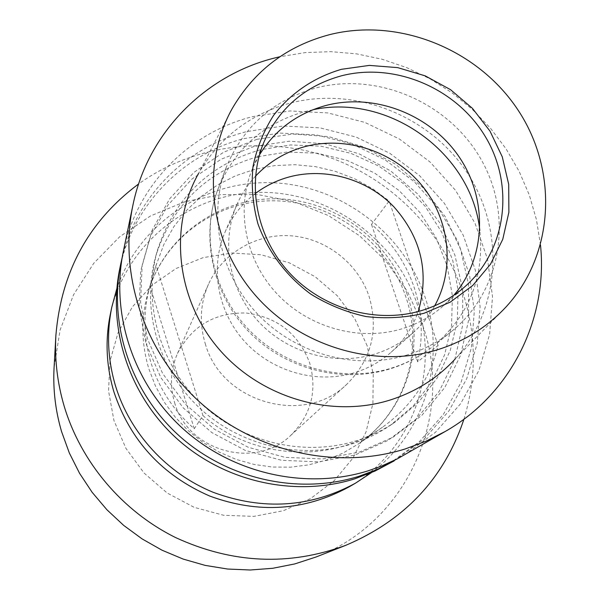 <?xml version="1.0" encoding="UTF-8"?>
<svg xmlns="http://www.w3.org/2000/svg" width="600" height="600" viewBox="0 0 600 600"><rect width="100%" height="100%" fill="white"/><g stroke="black" fill="none" stroke-linecap="round" stroke-linejoin="round"><path stroke-width="0.45" stroke-dasharray="3 2.25" d="M205.267 343.695C221.468 402.908 304.553 426.21 346.83 384.255C371.49 359.535 378.907 330.263 369.09 296.445C358.087 263.46 326.415 238.673 291.705 235.86C257.002 233.01 222.645 252.638 208.5 284.205C200.197 303.337 199.125 323.168 205.267 343.695M174.608 402.63C187.695 451.29 255.63 470.153 290.707 435.435C311.183 414.952 317.49 390.735 309.623 362.767C298.343 333.608 277.178 317.025 246.135 313.005C214.808 312.36 191.917 325.868 177.465 353.528C170.587 369.382 169.635 385.755 174.608 402.63M149.947 286.08C142.928 311.438 143.28 337.058 151.028 362.925C159.157 388.717 173.572 410.655 194.257 428.745L202.95 415.575L156.083 265.335L149.947 286.08L194.257 428.745M202.95 415.575C252.803 459.638 331.147 464.048 382.522 427.2C411.263 406.605 429.78 379.365 438.075 345.472L417.683 361.815C423.435 336.608 422.205 311.655 413.993 286.942C405.487 262.35 391.327 241.493 371.505 224.37L389.16 201.015L372.638 188.738L354.615 178.792L335.445 171.382L315.487 166.657L295.118 164.708L274.725 165.593L254.722 169.32L235.493 175.822L217.417 185.01L200.888 196.71L186.233 210.728L173.775 226.785L163.808 244.575L156.083 265.335M371.392 472.665C425.46 432.72 446.64 358.5 424.71 296.138C402.93 231.983 339.9 185.145 272.175 182.745C204.502 180.21 138.975 223.41 116.843 288.562M348.832 487.013C412.425 451.357 440.76 370.688 416.947 303.562C394.68 237.585 327.817 190.733 258.218 192.39C188.67 193.77 124.703 244.808 110.28 314.475M315.945 557.033C407.97 522.45 454.717 413.933 422.678 325.298L407.52 291.585L386.197 261.36L359.513 235.725L328.462 215.595L294.165 201.712L257.88 194.61L220.92 194.603L184.657 201.78L150.488 215.955L119.76 236.692L93.727 263.303L73.523 294.825L60.082 330.067L54.075 367.635M463.942 419.197C477.045 376.05 476.423 333.12 462.082 290.415C440.46 228.097 389.085 177.495 326.505 156.375C263.835 135.6 192.428 145.41 138.645 183.922M367.155 345.788L354.99 319.192L337.358 295.808L315.112 276.72L289.312 262.83L261.157 254.79L231.968 253.02L203.138 257.64L176.055 268.515L152.07 285.165L132.398 306.862L118.102 332.587L109.988 361.08L108.547 390.915L113.948 420.54L125.962 448.403L144.015 472.995L167.16 493.005L194.175 507.345L223.605 515.273L253.875 516.39L283.388 510.705L310.62 498.57L334.192 480.705L352.957 458.085L366.045 431.918L372.892 403.53L373.237 374.355L367.155 345.788M255.51 176.175C247.68 184.642 241.447 194.205 236.82 204.855C220.665 242.138 228.923 289.147 257.978 321C287.032 352.837 334.035 366.21 373.875 354.353C388.77 349.868 401.918 342.593 413.325 332.513C421.987 324.78 429.12 315.87 434.707 305.782M255.218 193.612C241.89 203.82 231.833 216.66 225.038 232.125C209.767 267.382 217.478 311.7 244.778 341.67C272.077 371.632 316.298 384.158 353.873 372.915C367.913 368.663 380.332 361.77 391.118 352.245C403.68 340.95 412.717 327.375 418.245 311.52M389.34 463.673L419.19 441.862L443.408 414.36L461.033 382.485L471.428 347.678L474.285 311.452L469.59 275.34L457.65 240.81L439.013 209.257L414.48 181.913L385.065 159.855L351.93 143.962L316.403 134.895L279.892 133.072L243.885 138.637C182.722 154.148 132.51 205.26 119.76 268.702M394.17 460.89L424.403 438.795L448.912 410.94L466.748 378.653L477.248 343.403L480.105 306.72L475.327 270.15L463.207 235.185L444.308 203.228L419.452 175.53L389.64 153.18L356.077 137.07L320.093 127.875L283.11 126L246.638 131.602C186.593 146.835 136.822 195.795 122.19 257.483M254.13 146.43L221.138 159.21L191.903 179.062L167.94 205.132L150.54 236.212L140.715 270.803L139.095 307.17L145.89 343.418L160.845 377.61L183.233 407.895L211.875 432.6L245.235 450.382L281.498 460.298L318.69 461.865L354.832 455.085L388.028 440.423L416.618 418.748L439.215 391.298L454.785 359.528L462.697 325.087L462.69 289.68L454.868 255.015L439.702 222.712L417.967 194.25L390.69 170.933L359.16 153.84L324.817 143.767L289.252 141.233L254.13 146.43M257.498 156.757C206.528 171.69 172.672 204.615 155.933 255.525C141.075 306.952 157.2 366.892 197.603 406.118C238.05 445.283 299.272 460.14 351.248 444.105C365.385 439.717 378.48 433.418 390.533 425.205L413.55 405.615L431.805 381.788L444.623 354.772L451.545 325.702L452.393 295.778L447.202 266.19L436.245 238.08L419.978 212.542L399.075 190.53L374.34 172.882L346.725 160.282L317.288 153.225L287.153 152.017L257.498 156.757M260.528 149.73C208.875 164.82 174.57 198.15 157.605 249.728C142.553 301.83 158.917 362.603 199.905 402.382C240.938 442.103 303.022 457.185 355.71 440.947C370.035 436.5 383.31 430.118 395.513 421.8L418.83 401.947L437.317 377.812L450.285 350.438L457.283 320.985L458.115 290.67L452.835 260.692L441.705 232.215L425.205 206.34L404.01 184.035L378.938 166.148L350.955 153.368L321.12 146.197L290.587 144.953L260.528 149.73M257.115 139.275L223.68 152.19L194.055 172.282L169.77 198.675L152.137 230.153L142.178 265.2L140.542 302.055L147.442 338.798L162.623 373.47L185.333 404.175L214.388 429.232L248.22 447.278L284.993 457.342L322.71 458.947L359.347 452.085L392.993 437.228L421.95 415.268L444.832 387.45L460.59 355.26L468.577 320.37L468.54 284.505L460.59 249.382L445.2 216.653L423.15 187.815L395.505 164.183L363.548 146.85L328.74 136.62L292.702 134.032L257.115 139.275M404.467 454.957L435.502 432.263L460.643 403.658L478.897 370.507L489.623 334.312L492.502 296.647L487.53 259.11L475.02 223.215L455.572 190.403L430.013 161.955L399.375 138.998L364.897 122.422L327.93 112.935L289.95 110.955L252.487 116.648C188.858 132.615 136.567 185.61 123.3 251.603M506.377 306.562L455.205 358.965C500.97 309.075 505.058 230.37 467.498 173.205C430.11 115.882 355.89 86.1 290.52 103.005C250.275 113.962 219.63 137.415 198.585 173.363L232.335 108.36M259.478 154.845L252.885 167.678C235.545 207.69 244.553 258.345 276.015 292.755C307.478 327.165 358.275 341.7 401.183 329.032C417.217 324.24 431.362 316.433 443.603 305.618L453.728 295.343M405.915 355.35C422.91 350.22 438.158 342.218 451.665 331.335C501.772 290.873 513.495 216.09 481.2 159.615C449.235 102.93 378.368 71.797 316.32 87.847C273.165 99.922 243.03 126.66 225.938 168.075C207.765 215.97 220.245 274.972 258.112 314.603C295.987 354.202 355.627 370.388 405.915 355.35M540.51 245.19L536.49 219.81L529.312 195.053L519.12 171.292L506.085 148.882L490.418 128.153L472.365 109.41L452.197 92.918L430.222 78.93L406.763 67.65L382.17 59.265L356.805 53.895L331.05 51.653L305.295 52.59L279.93 56.722M438.075 345.472L389.16 201.015M417.683 361.815L371.505 224.37M407.01 293.985C388.62 239.438 334.418 199.808 276.855 198.81C219.33 197.655 164.752 236.055 148.23 291.84C140.903 317.19 141.105 342.825 148.837 368.76L155.438 385.98L164.325 402.248L175.335 417.255L188.273 430.71L202.89 442.357L218.91 451.965L236.032 459.368L253.928 464.415L272.25 467.033L290.663 467.168L308.82 464.842L326.377 460.11L343.02 453.075L358.447 443.888C406.147 411.525 425.865 347.73 407.01 293.985M312.923 109.748L304.882 111.578C263.43 123.3 234.487 149.078 218.048 188.917C200.58 234.975 212.49 291.585 248.73 329.55C284.985 367.493 342.112 382.95 390.39 368.452C406.702 363.51 421.35 355.808 434.34 345.345C469.335 314.962 484.5 276.668 479.82 230.452M290.707 435.435L346.83 384.255M382.522 427.2L358.447 443.888C405.308 412.005 424.357 349.673 405.675 296.362C387.338 242.048 332.978 202.118 275.632 200.827C218.355 199.425 164.602 236.805 148.23 291.84L156.54 263.76M451.665 331.335L434.34 345.345C420.93 356.138 405.908 364.065 389.265 369.127C340.35 383.82 283.748 368.445 247.928 330.772C212.13 293.07 200.183 236.19 218.048 188.917L225.938 168.075M391.118 352.245L413.325 332.513M155.933 255.525L157.605 249.728M443.603 305.618L465.39 286.26M252.885 167.678L264.442 140.925M390.533 425.205L395.513 421.8M225.038 232.125L236.82 204.855M177.465 353.528L208.5 284.205"/><path stroke-width="0.9" d="M116.843 288.562L111.825 307.035C106.477 333.345 107.715 359.67 115.545 386.002C130.005 433.26 166.972 473.58 213.428 492.397C263.108 510.638 310.44 507.577 355.418 483.217L371.392 472.665M111.825 307.035L110.28 314.475C105.038 340.275 106.252 366.067 113.91 391.868C130.178 440.535 162.12 475.268 209.73 496.05C258.375 513.908 304.74 510.893 348.832 487.013L355.418 483.217M138.645 183.922C88.755 221.175 61.162 271.748 55.867 335.64L54.075 367.635C52.898 389.257 55.41 410.61 61.605 431.692L69.33 452.985L79.552 473.287L92.145 492.315L106.927 509.768L123.683 525.39L142.17 538.95L162.105 550.237L183.203 559.088L205.14 565.38L227.587 569.033L250.222 570L272.707 568.29L294.72 563.94L315.945 557.033L345.772 545.317C404.798 520.283 444.188 478.237 463.942 419.197M55.867 335.64C54.562 359.475 57.352 383.048 64.222 406.342C81.052 462.353 122.363 511.245 175.665 537.6C232.335 563.648 289.043 566.22 345.772 545.317M434.707 305.782C455.317 268.388 449.737 219.375 421.912 185.46C394.08 151.538 346.605 135.615 304.98 146.61C285.623 151.852 269.13 161.708 255.51 176.175M418.245 311.52C429.472 272.752 421.357 237.855 393.877 206.812C367.23 179.137 325.853 167.16 289.395 176.895C276.877 180.285 265.485 185.858 255.218 193.612M120.892 263.243L119.76 268.702C107.31 328.83 129.488 396.03 177.405 439.14C225.397 482.16 295.282 497.46 354.615 478.882L374.925 471.097L394.17 460.89L377.062 469.53L358.995 476.287C298.882 495.105 228.03 479.58 179.355 435.967C130.77 392.25 108.278 324.135 120.892 263.243L122.19 257.483M279.93 56.722L275.52 57.78C205.312 74.88 147.465 132.817 132.825 205.612L123.3 251.603C110.347 314.145 133.5 384.202 183.525 429.195C233.64 474.082 306.548 490.095 368.325 470.775L381.683 466.02L397.065 458.993L445.162 431.513C511.125 394.05 548.07 318.638 540.51 245.19M132.825 205.612C118.523 274.59 144.337 352.312 200.055 402.368C255.862 452.31 336.93 470.22 405.248 448.942L425.76 441.3L445.162 431.513M329.707 34.62C287.017 45.892 254.565 70.47 232.335 108.36C201.105 163.837 208.83 239.745 253.2 292.733C297.48 345.765 373.29 369.105 436.425 350.085C464.062 341.61 487.38 327.105 506.377 306.562C554.61 253.905 558.278 170.685 518.018 110.04C477.938 49.245 399.053 17.265 329.707 34.62M198.585 173.363C168.998 225.983 175.965 297.51 217.35 347.19C258.653 396.915 329.663 418.537 389.123 400.335C415.162 392.228 437.19 378.435 455.205 358.965M423.975 313.29L450.18 302.175L472.725 285.495L490.53 264.173L502.755 239.34L508.882 212.265L508.695 184.305L502.268 156.81L489.975 131.093L472.425 108.345L450.487 89.64L425.183 75.847L397.702 67.627L369.337 65.4L341.438 69.308C313.837 77.468 291.263 92.767 273.705 115.2C263.647 130.942 256.74 148.125 252.975 166.748C251.175 185.797 252.825 204.81 257.925 223.785C267.952 251.663 286.41 276.24 310.89 294.18C328.118 304.808 346.507 312.27 366.053 316.553C385.808 318.862 405.112 317.775 423.975 313.29M420.847 310.785C437.707 305.782 452.558 297.608 465.39 286.26C506.722 249.615 514.537 185.078 485.408 136.74C456.525 88.245 395.018 62.002 341.423 75.817C305.618 85.718 279.96 107.415 264.442 140.925C246.255 182.88 255.81 236.138 289.02 272.392C322.215 308.647 375.75 324.038 420.847 310.785M453.728 295.343C486.285 257.535 487.957 199.17 459.12 156.877C430.41 114.495 374.767 92.752 326.19 105.413C297.397 113.273 275.16 129.75 259.478 154.845M479.82 230.452C471.787 153.195 388.815 93.18 312.923 109.748"/></g></svg>

